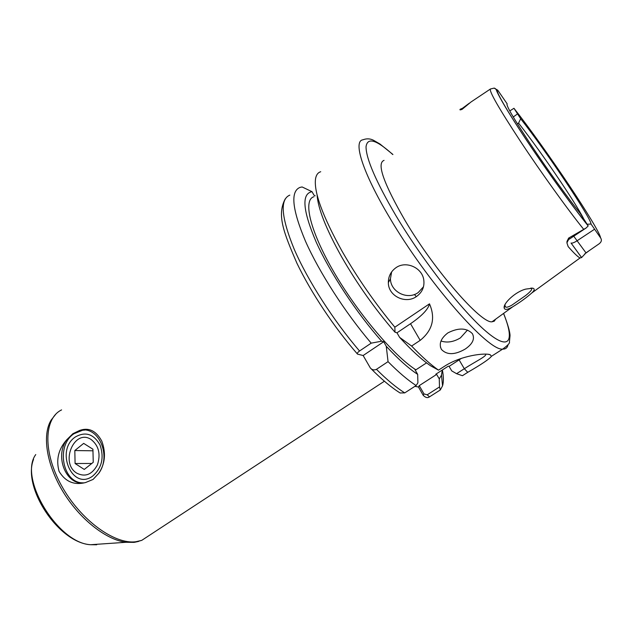 <?xml version="1.0" encoding="UTF-8"?>
<svg xmlns="http://www.w3.org/2000/svg" width="633" height="633" viewBox="0 0 633 633"><rect width="100%" height="100%" fill="white"/><g stroke="black" fill="none" stroke-linecap="round" stroke-linejoin="round"><path stroke-width="0.95" d="M505.094 304.489L504.952 305.826L505.72 307.037C506.511 307.598 508.584 306.958 511.939 305.114L525.564 295.595C530.62 291.623 532.559 289.226 531.372 288.403L530.778 288.118M525.801 289.099L532.741 288.189C534.932 288.695 534.632 290.278 531.839 292.929C526.482 297.652 520.089 302.281 512.667 306.831L512.065 307.171C507.294 309.83 504.659 310.083 504.177 307.931C503.006 303.618 515.325 291.663 525.801 289.099M467.47 330.094L460.405 337.895C453.576 341.994 447.096 343.031 440.987 341.005M465.239 349.044C472.685 343.925 475.066 338.79 472.368 333.638C466.624 327.799 458.474 327.546 447.911 332.871C440.845 338.307 438.685 343.83 441.43 349.44C446.922 355.168 454.858 355.034 465.239 349.044M423.493 286.773L418.231 292.533C407.581 300.422 390.426 291.9 390.442 278.781L391.637 271.889M416.625 296.426C422.377 292.177 424.743 286.551 423.722 279.549C421.863 267.427 405.626 260.392 395.72 267.886C390.79 271.557 388.33 276.479 388.346 282.642C388.219 296.189 405.777 304.465 416.625 296.426M517.454 123.918L518.562 123.118L520.674 118.775C545.227 149.784 591.412 218.622 591.008 224.011L600.527 237.779C602.007 239.939 601.54 241.948 599.119 243.808L585.992 252.876L581.585 257.584L580.05 257.963C577.976 257.03 574.012 253.24 568.165 246.601L566.939 242.906L567.01 241.379L568.64 238.087L569.819 238.799M520.674 118.775L513.964 108.29L509.779 110.933M494.12 88.114C495.338 88.224 496.288 89.388 496.952 91.603C500.094 98.55 507.595 111.171 519.448 129.464C540.598 162.024 571.876 205.812 588.184 225.941L580.137 213.234C568.418 198.762 547.221 169.296 530.881 144.712C513.545 118.411 505.648 104.793 507.175 103.859L497.728 90.179L494.12 88.114L490.448 88.992L470.968 102.016L462.074 109.359C460.128 110.079 459.503 110.047 460.215 109.28L460.151 109.24M518.562 123.118C531.68 139.925 545.97 159.848 561.431 182.89C571.615 198.161 578.894 209.847 583.278 217.95M495.584 319.214L494.294 321.176L492.031 321.793C481.254 323.803 434.871 270.9 405.207 220.759C383.479 183.159 376.429 163.029 384.073 160.371M588.184 225.941L586.126 227.983L568.64 238.087M395.008 332.222L396.986 332.808L399.605 337.365C411.458 350.318 421.839 359.821 430.733 365.882L438.503 370.147C430.693 364.632 421.728 356.601 411.608 346.037L420.185 340.356C432.568 330.339 435.67 318.162 429.49 303.832L394.842 327.198L395.008 332.222C375.1 309.228 357.313 284.13 341.654 256.919C326.114 229.091 317.924 208.392 317.086 194.837M394.842 327.198C375.116 303.421 357.566 278.172 342.2 251.443C322.569 216.098 313.691 191.839 315.558 178.68C316.255 174.866 317.972 172.548 320.725 171.733M438.503 370.147L444.113 366.515C461.109 355.327 485.471 352.644 490.251 354.765L491.445 356.284C489.515 358.958 481.618 364.299 467.755 372.315L462.446 375.709L456.575 373.692L464.313 368.73C475.636 361.364 487.323 355.983 485.606 354.132M75.382 436.952C85.463 431.271 93.676 433.945 100.038 444.991C104.318 457.627 101.866 467.993 92.679 476.095C72.391 491.255 54.818 450.427 75.382 436.952M79.647 430.44L81.253 430.163C99.159 426.729 111.463 456.401 98.716 473.357C105.141 463.815 106.17 453.062 101.786 441.098C96.161 430.78 88.778 427.228 79.647 430.44L72.898 433.7L66.758 439.753C58.458 449.098 55.902 459.629 59.075 471.356C65.349 481.705 74.164 485.44 85.526 482.56L93.083 479.434L98.716 473.357M83.414 482.844C62.604 483.683 55.538 445.632 73.966 433.74L82.646 430.218L84.798 430.084M85.526 482.56C66.9 487.173 53.987 456.947 66.758 439.753M423.176 395.269L418.468 387L414.86 386.352M363.152 355.524L370.36 368.002C372.109 369.949 374.143 370.392 376.453 369.332C387.032 379.871 396.464 387.728 404.748 392.887L416.118 385.537C407.937 380.259 398.576 372.299 388.053 361.649L386.272 346.283L383.693 341.733L381.659 341.195C356.395 312.726 329.999 272.681 316.184 242.075C302.74 210.528 301.348 193.73 312.006 191.68L302.107 186.957L300.018 187.392C290.262 191.324 292.074 209.254 305.462 241.165C319.214 272.214 345.143 312.575 371.191 343.149L359.544 350.999C357.526 352.526 356.846 353.562 357.51 354.108L363.152 355.524L383.693 341.733M386.272 346.283C398.173 359.093 408.641 368.461 417.677 374.372L414.955 369.617L415.889 369.822C393.884 355.865 357.637 313.082 333.726 271.755C309.703 230.38 302.796 199.68 314 196.705M415.889 369.822L426.555 362.867M442.285 370.036L441.51 375.124L439.262 378.914L436.651 374.404L435.813 374.214L448.275 366.175L449.098 366.372L451.74 370.898L456.575 373.692M312.006 191.68L314.031 195.233L315.179 195.826M381.659 341.195L371.191 343.149M418.468 387L419.252 385.632L423.983 393.924L427.204 394.81L439.5 386.945L439.262 378.914M439.5 386.945L440.307 389.96L429.498 396.859C427.615 398.212 425.511 397.682 423.184 395.269L423.983 393.924M442.38 369.981C443.654 376.635 443.709 381.928 442.546 385.861L440.307 389.96M399.605 337.365L411.608 346.037M416.118 385.537L417.907 382.838L417.677 374.372M388.053 361.649L376.453 369.332M400.096 392.974L404.748 392.887M587.305 224.256L591.008 224.011M449.098 366.372L461.504 358.325M419.252 385.632L436.651 374.404M420.185 340.356L410.532 323.716L396.986 332.808M410.532 323.716C421.926 315.883 428.248 309.26 429.49 303.832M429.498 396.859L427.204 394.81M91.176 439.547C74.401 428.122 59.605 463 76.807 473.183C85.257 477.337 92.117 474.592 97.379 464.954C100.884 454.17 98.811 445.695 91.176 439.547M84.268 469.449L93.241 462.312L92.924 449.216L83.675 443.385L74.813 450.546L75.09 463.514L84.268 469.449M91.793 463.467L75.09 463.514M92.964 450.799L74.813 450.546M573.735 236.196L585.992 252.876M503.528 313.454C514.898 341.132 509.834 351.616 486.239 331.557C462.834 311.792 422.812 260.796 395.791 215.434C376.057 181.703 366.135 158.828 366.032 146.824C367.338 137.037 376.263 139.608 392.792 154.555M508.062 344.645C507.46 347.762 505.672 349.242 502.697 349.092C488.336 351.378 427.773 282.682 389.532 217.436C362.337 171.915 352.929 140.977 362.907 139.806C366.871 138.303 370.645 138.587 374.222 140.676L379.974 144.007L392.911 154.476M513.964 108.29C528.745 127.091 550.71 157.783 568.743 184.717C586.831 211.691 600.424 234.147 600.527 237.779M583.618 229.233C568.141 210.132 541.223 172.738 520.65 141.626C498.946 108.512 488.874 90.97 490.448 88.992M134.457 542.315L138.643 541.413M142.623 539.783L146.191 537.441M61.591 409.899C43.93 418.302 42.68 451.883 61.63 485.867C80.391 519.907 114.518 544.697 135.866 541.737L141.721 540.376L150.266 534.766M55.878 414.069L51.202 420.003C42.031 434.673 46.351 464.329 63.055 491.746C79.711 519.171 106.209 539.933 126.078 542.283L134.03 542.37M35.757 454.565C18.31 477.82 57.761 543.288 90.59 544.72L96.714 544.768M289.811 195.122C279.723 199.324 281.21 217.404 294.274 249.37C307.733 280.451 333.472 320.67 359.544 350.999M588.104 225.712C573.696 208.012 547.102 171.124 526.395 139.964C505.625 108.741 494.381 88.849 497.728 90.179M581.6 257.552L571.069 243.04C572.09 243.404 574.02 242.7 576.853 240.928L594.514 229.257M571.045 243.025L581.585 257.584M513.244 116.994L517.454 113.956M462.573 108.203L469.409 103.139M460.215 109.28L462.47 108.275L462.074 109.359M459.115 359.908L464.313 368.73L467.755 372.315M532.733 288.189L531.261 288.102M584.568 254.07L588.682 251.048M566.939 242.906C567.983 240.334 568.869 239.013 569.613 238.942L586.126 227.983M505.443 306.855L505.015 306.174M504.905 305.992L504.62 305.525M491.445 356.284L502.697 349.092C507.816 345.389 510.056 342.991 509.423 341.915L510.04 335.625C509.984 331.85 507.848 324.436 503.615 313.39M580.05 257.963L531.839 292.929M512.667 306.831L492.031 321.793M81.253 430.163L82.646 430.218M384.405 381.216L141.721 540.376L135.003 542.172L126.078 542.283L90.59 544.72C58.45 542.837 22.076 487.275 33.549 459.4M441.51 375.124L442.546 385.861M285.261 198.865C276.574 214.991 283.782 232.802 296.964 263.32C311.056 292.62 334.256 327.483 357.4 353.989M400.198 393.038C391.234 387.436 381.288 379.088 370.36 368.002M416.308 296.64L414.401 294.495M488.201 354.298L490.251 354.765M460.231 109.224L461.758 108.726M504.968 305.834L504.177 307.923M388.346 282.642L390.442 278.781M441.43 349.44L440.418 346.979"/></g></svg>
